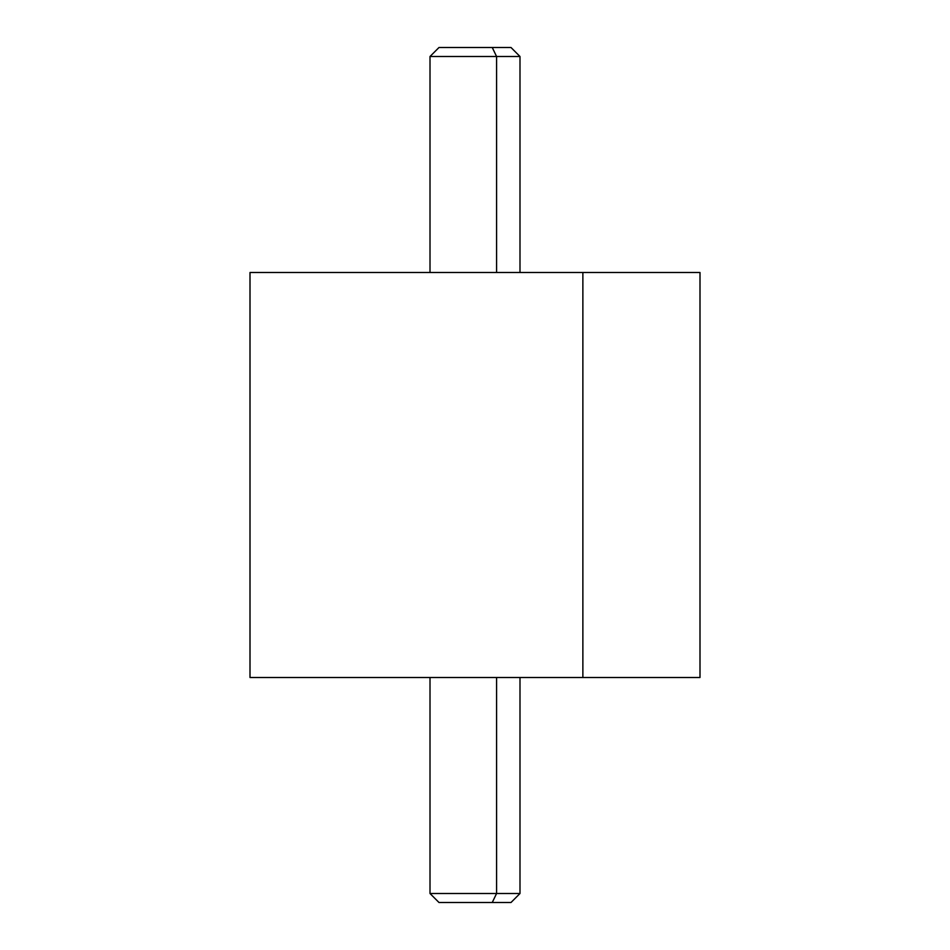 <?xml version="1.0" encoding="UTF-8"?>
<svg xmlns="http://www.w3.org/2000/svg" width="950" height="950" viewBox="0 0 950 950"><rect width="100%" height="100%" fill="white"/><g stroke="black" fill="none" stroke-linecap="round" stroke-linejoin="round"><path stroke-width="1.43" d="M699.996 677.504L582.872 677.504L582.872 272.496L699.996 272.496L699.996 677.504M582.872 272.496L582.872 677.504L250.004 677.504L250.004 272.496L582.872 272.496L373.599 272.496M367.128 677.504L582.872 677.504M457.746 902.5L492.254 902.5L496.577 893.499L492.254 902.5L511.005 902.5L519.994 893.499L496.577 893.499L496.577 677.504L684.344 677.504L263.779 677.504L496.577 677.504L496.577 893.499L430.006 893.499L519.994 893.499L519.994 677.504M496.577 677.504L453.423 677.504M492.254 902.5L438.995 902.5L430.006 893.499L430.006 677.504M519.994 272.496L519.994 56.501L496.577 56.501L492.254 47.5L511.005 47.5L519.994 56.501L430.006 56.501L496.577 56.501L496.577 272.496L496.577 56.501L492.254 47.5L457.746 47.5M430.006 272.496L430.006 56.501L438.995 47.5L492.254 47.5M576.401 272.496L686.506 272.496"/></g></svg>
